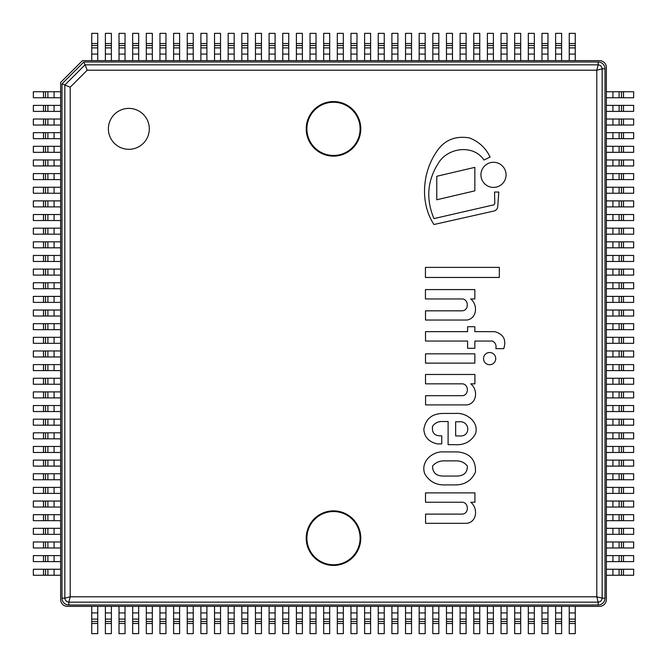 <?xml version="1.0" encoding="UTF-8"?>
<svg xmlns="http://www.w3.org/2000/svg" width="667" height="667" viewBox="0 0 667 667"><rect width="100%" height="100%" fill="white"/><g stroke="black" fill="none" stroke-linecap="round" stroke-linejoin="round"><path stroke-width="1" d="M67.459 606.361A6.82 6.82 0 0 1 60.639 599.541L60.639 82.466L82.466 60.639L599.541 60.639A6.82 6.82 0 0 1 606.361 67.459L606.361 599.541A6.82 6.82 0 0 1 599.541 606.361L67.459 606.361L599.541 606.361M333.5 101.567A27.289 27.289 0 0 0 309.872 142.496A27.289 27.289 0 0 0 357.128 142.496A27.289 27.289 0 0 0 333.5 101.567M333.5 510.864A27.289 27.289 0 0 0 309.872 551.792A27.289 27.289 0 0 0 357.128 551.792A27.289 27.289 0 0 0 333.5 510.864M128.856 108.388A20.469 20.469 0 0 0 111.131 139.086A20.469 20.469 0 0 0 146.573 139.086A20.469 20.469 0 0 0 128.856 108.388M61.998 598.174A6.82 6.82 0 0 0 68.826 605.002L598.174 605.002A6.82 6.82 0 0 0 605.002 598.174L605.002 68.826A6.82 6.82 0 0 0 598.174 61.998L83.834 61.998L61.998 83.834L61.998 598.174L64.849 598.174L70.193 596.807L68.826 602.151L68.826 605.002M61.998 83.834L70.193 87.219L70.193 596.807L596.807 596.807L598.174 602.151L68.826 602.151C66.467 601.851 65.149 600.533 64.849 598.174L64.849 85.009L85.009 64.849L83.834 61.998M598.174 61.998L598.174 64.849C600.533 65.149 601.851 66.467 602.151 68.826L596.807 70.193L87.219 70.193L85.009 64.849L598.174 64.849L596.807 70.193L596.807 596.807L602.151 598.174L605.002 598.174M82.466 60.639L599.541 60.639M606.361 67.459L606.361 599.541M575.254 606.361L575.254 633.65L569.251 633.65L569.251 606.361M561.614 606.361L561.614 633.65L555.611 633.65L555.611 606.361M547.974 606.361L547.974 633.65L541.971 633.65L541.971 606.361M534.325 606.361L534.325 633.65L528.322 633.65L528.322 606.361M520.685 606.361L520.685 633.65L514.682 633.65L514.682 606.361M507.045 606.361L507.045 633.65L501.042 633.65L501.042 606.361M493.397 606.361L493.397 633.65L487.394 633.65L487.394 606.361M479.756 606.361L479.756 633.65L473.753 633.65L473.753 606.361M466.108 606.361L466.108 633.65L460.105 633.65L460.105 606.361M452.468 606.361L452.468 633.65L446.465 633.65L446.465 606.361M438.828 606.361L438.828 633.65L432.825 633.65L432.825 606.361M425.179 606.361L425.179 633.65L419.176 633.65L419.176 606.361M411.539 606.361L411.539 633.65L405.536 633.65L405.536 606.361M397.899 606.361L397.899 633.65L391.896 633.65L391.896 606.361M384.25 606.361L384.25 633.65L378.247 633.65L378.247 606.361M370.61 606.361L370.61 633.65L364.607 633.65L364.607 606.361M356.97 606.361L356.97 633.65L350.967 633.65L350.967 606.361M343.322 606.361L343.322 633.65L337.319 633.65L337.319 606.361M329.681 606.361L329.681 633.65L323.678 633.65L323.678 606.361M316.033 606.361L316.033 633.65L310.03 633.65L310.03 606.361M302.393 606.361L302.393 633.65L296.39 633.65L296.39 606.361M288.753 606.361L288.753 633.65L282.75 633.65L282.75 606.361M275.104 606.361L275.104 633.65L269.101 633.65L269.101 606.361M261.464 606.361L261.464 633.65L255.461 633.65L255.461 606.361M247.824 606.361L247.824 633.65L241.821 633.65L241.821 606.361M234.175 606.361L234.175 633.65L228.172 633.65L228.172 606.361M220.535 606.361L220.535 633.65L214.532 633.65L214.532 606.361M206.895 606.361L206.895 633.65L200.892 633.65L200.892 606.361M193.247 606.361L193.247 633.65L187.244 633.65L187.244 606.361M179.606 606.361L179.606 633.65L173.603 633.65L173.603 606.361M165.958 606.361L165.958 633.65L159.955 633.65L159.955 606.361M152.318 606.361L152.318 633.65L146.315 633.65L146.315 606.361M138.678 606.361L138.678 633.65L132.675 633.65L132.675 606.361M125.029 606.361L125.029 633.65L119.026 633.65L119.026 606.361M111.389 606.361L111.389 633.65L105.386 633.65L105.386 606.361M97.749 606.361L97.749 633.65L91.746 633.65L91.746 606.361M606.361 91.746L633.65 91.746L633.65 97.749L606.361 97.749M606.361 105.386L633.65 105.386L633.65 111.389L606.361 111.389M606.361 119.026L633.65 119.026L633.65 125.029L606.361 125.029M606.361 132.675L633.65 132.675L633.65 138.678L606.361 138.678M606.361 146.315L633.65 146.315L633.65 152.318L606.361 152.318M606.361 159.955L633.65 159.955L633.65 165.958L606.361 165.958M606.361 173.603L633.65 173.603L633.65 179.606L606.361 179.606M606.361 187.244L633.65 187.244L633.65 193.247L606.361 193.247M606.361 200.892L633.65 200.892L633.65 206.895L606.361 206.895M606.361 214.532L633.65 214.532L633.65 220.535L606.361 220.535M606.361 228.172L633.65 228.172L633.65 234.175L606.361 234.175M606.361 241.821L633.65 241.821L633.65 247.824L606.361 247.824M606.361 255.461L633.65 255.461L633.65 261.464L606.361 261.464M606.361 269.101L633.65 269.101L633.65 275.104L606.361 275.104M606.361 282.75L633.65 282.75L633.65 288.753L606.361 288.753M606.361 296.39L633.65 296.39L633.65 302.393L606.361 302.393M606.361 310.03L633.65 310.03L633.65 316.033L606.361 316.033M606.361 323.678L633.65 323.678L633.65 329.681L606.361 329.681M606.361 337.319L633.65 337.319L633.65 343.322L606.361 343.322M606.361 350.967L633.65 350.967L633.65 356.97L606.361 356.97M606.361 364.607L633.65 364.607L633.65 370.61L606.361 370.61M606.361 378.247L633.65 378.247L633.65 384.25L606.361 384.25M606.361 391.896L633.65 391.896L633.65 397.899L606.361 397.899M606.361 405.536L633.65 405.536L633.65 411.539L606.361 411.539M606.361 419.176L633.65 419.176L633.65 425.179L606.361 425.179M606.361 432.825L633.65 432.825L633.65 438.828L606.361 438.828M606.361 446.465L633.65 446.465L633.65 452.468L606.361 452.468M606.361 460.105L633.65 460.105L633.65 466.108L606.361 466.108M606.361 473.753L633.65 473.753L633.65 479.756L606.361 479.756M606.361 487.394L633.65 487.394L633.65 493.397L606.361 493.397M606.361 501.042L633.65 501.042L633.65 507.045L606.361 507.045M606.361 514.682L633.65 514.682L633.65 520.685L606.361 520.685M606.361 528.322L633.65 528.322L633.65 534.325L606.361 534.325M606.361 541.971L633.65 541.971L633.65 547.974L606.361 547.974M606.361 555.611L633.65 555.611L633.65 561.614L606.361 561.614M606.361 569.251L633.65 569.251L633.65 575.254L606.361 575.254M91.746 60.639L91.746 33.35L97.749 33.35L97.749 60.639M105.386 60.639L105.386 33.35L111.389 33.35L111.389 60.639M119.026 60.639L119.026 33.35L125.029 33.35L125.029 60.639M132.675 60.639L132.675 33.35L138.678 33.35L138.678 60.639M146.315 60.639L146.315 33.35L152.318 33.35L152.318 60.639M159.955 60.639L159.955 33.35L165.958 33.35L165.958 60.639M173.603 60.639L173.603 33.35L179.606 33.35L179.606 60.639M187.244 60.639L187.244 33.35L193.247 33.35L193.247 60.639M200.892 60.639L200.892 33.35L206.895 33.35L206.895 60.639M214.532 60.639L214.532 33.35L220.535 33.35L220.535 60.639M228.172 60.639L228.172 33.35L234.175 33.35L234.175 60.639M241.821 60.639L241.821 33.35L247.824 33.35L247.824 60.639M255.461 60.639L255.461 33.35L261.464 33.35L261.464 60.639M269.101 60.639L269.101 33.35L275.104 33.35L275.104 60.639M282.75 60.639L282.75 33.35L288.753 33.35L288.753 60.639M296.39 60.639L296.39 33.35L302.393 33.35L302.393 60.639M310.03 60.639L310.03 33.35L316.033 33.35L316.033 60.639M323.678 60.639L323.678 33.35L329.681 33.35L329.681 60.639M337.319 60.639L337.319 33.35L343.322 33.35L343.322 60.639M350.967 60.639L350.967 33.35L356.97 33.35L356.97 60.639M364.607 60.639L364.607 33.35L370.61 33.35L370.61 60.639M378.247 60.639L378.247 33.35L384.25 33.35L384.25 60.639M391.896 60.639L391.896 33.35L397.899 33.35L397.899 60.639M405.536 60.639L405.536 33.35L411.539 33.35L411.539 60.639M419.176 60.639L419.176 33.35L425.179 33.35L425.179 60.639M432.825 60.639L432.825 33.35L438.828 33.35L438.828 60.639M446.465 60.639L446.465 33.35L452.468 33.35L452.468 60.639M460.105 60.639L460.105 33.35L466.108 33.35L466.108 60.639M473.753 60.639L473.753 33.35L479.756 33.35L479.756 60.639M487.394 60.639L487.394 33.35L493.397 33.35L493.397 60.639M501.042 60.639L501.042 33.35L507.045 33.35L507.045 60.639M514.682 60.639L514.682 33.35L520.685 33.35L520.685 60.639M528.322 60.639L528.322 33.35L534.325 33.35L534.325 60.639M541.971 60.639L541.971 33.35L547.974 33.35L547.974 60.639M555.611 60.639L555.611 33.35L561.614 33.35L561.614 60.639M569.251 60.639L569.251 33.35L575.254 33.35L575.254 60.639M54.077 575.254L33.35 575.254L33.35 569.251L60.639 569.251L60.639 575.254L54.077 575.254L54.077 569.251M54.077 561.614L33.35 561.614L33.35 555.611L60.639 555.611L60.639 561.614L54.077 561.614L54.077 555.611M54.077 547.974L33.35 547.974L33.35 541.971L60.639 541.971L60.639 547.974L54.077 547.974L54.077 541.971M54.077 534.325L33.35 534.325L33.35 528.322L60.639 528.322L60.639 534.325L54.077 534.325L54.077 528.322M54.077 520.685L33.35 520.685L33.35 514.682L60.639 514.682L60.639 520.685L54.077 520.685L54.077 514.682M54.077 507.045L33.35 507.045L33.35 501.042L60.639 501.042L60.639 507.045L54.077 507.045L54.077 501.042M54.077 493.397L33.35 493.397L33.35 487.394L60.639 487.394L60.639 493.397L54.077 493.397L54.077 487.394M54.077 479.756L33.35 479.756L33.35 473.753L60.639 473.753L60.639 479.756L54.077 479.756L54.077 473.753M54.077 466.108L33.35 466.108L33.35 460.105L60.639 460.105L60.639 466.108L54.077 466.108L54.077 460.105M54.077 452.468L33.35 452.468L33.35 446.465L60.639 446.465L60.639 452.468L54.077 452.468L54.077 446.465M54.077 438.828L33.35 438.828L33.35 432.825L60.639 432.825L60.639 438.828L54.077 438.828L54.077 432.825M54.077 425.179L33.35 425.179L33.35 419.176L60.639 419.176L60.639 425.179L54.077 425.179L54.077 419.176M54.077 411.539L33.35 411.539L33.35 405.536L60.639 405.536L60.639 411.539L54.077 411.539L54.077 405.536M54.077 397.899L33.35 397.899L33.35 391.896L60.639 391.896L60.639 397.899L54.077 397.899L54.077 391.896M54.077 384.25L33.35 384.25L33.35 378.247L60.639 378.247L60.639 384.25L54.077 384.25L54.077 378.247M54.077 370.61L33.35 370.61L33.35 364.607L60.639 364.607L60.639 370.61L54.077 370.61L54.077 364.607M54.077 356.97L33.35 356.97L33.35 350.967L60.639 350.967L60.639 356.97L54.077 356.97L54.077 350.967M54.077 343.322L33.35 343.322L33.35 337.319L60.639 337.319L60.639 343.322L54.077 343.322L54.077 337.319M54.077 329.681L33.35 329.681L33.35 323.678L60.639 323.678L60.639 329.681L54.077 329.681L54.077 323.678M54.077 316.033L33.35 316.033L33.35 310.03L60.639 310.03L60.639 316.033L54.077 316.033L54.077 310.03M54.077 302.393L33.35 302.393L33.35 296.39L60.639 296.39L60.639 302.393L54.077 302.393L54.077 296.39M54.077 288.753L33.35 288.753L33.35 282.75L60.639 282.75L60.639 288.753L54.077 288.753L54.077 282.75M54.077 275.104L33.35 275.104L33.35 269.101L60.639 269.101L60.639 275.104L54.077 275.104L54.077 269.101M54.077 261.464L33.35 261.464L33.35 255.461L60.639 255.461L60.639 261.464L54.077 261.464L54.077 255.461M54.077 247.824L33.35 247.824L33.35 241.821L60.639 241.821L60.639 247.824L54.077 247.824L54.077 241.821M54.077 234.175L33.35 234.175L33.35 228.172L60.639 228.172L60.639 234.175L54.077 234.175L54.077 228.172M54.077 220.535L33.35 220.535L33.35 214.532L60.639 214.532L60.639 220.535L54.077 220.535L54.077 214.532M54.077 206.895L33.35 206.895L33.35 200.892L60.639 200.892L60.639 206.895L54.077 206.895L54.077 200.892M54.077 193.247L33.35 193.247L33.35 187.244L60.639 187.244L60.639 193.247L54.077 193.247L54.077 187.244M54.077 179.606L33.35 179.606L33.35 173.603L60.639 173.603L60.639 179.606L54.077 179.606L54.077 173.603M54.077 165.958L33.35 165.958L33.35 159.955L60.639 159.955L60.639 165.958L54.077 165.958L54.077 159.955M54.077 152.318L33.35 152.318L33.35 146.315L60.639 146.315L60.639 152.318L54.077 152.318L54.077 146.315M54.077 138.678L33.35 138.678L33.35 132.675L60.639 132.675L60.639 138.678L54.077 138.678L54.077 132.675M54.077 125.029L33.35 125.029L33.35 119.026L60.639 119.026L60.639 125.029L54.077 125.029L54.077 119.026M54.077 111.389L33.35 111.389L33.35 105.386L60.639 105.386L60.639 111.389L54.077 111.389L54.077 105.386M54.077 97.749L33.35 97.749L33.35 91.746L60.639 91.746L60.639 97.749L54.077 97.749L54.077 91.746M443.647 451.901C432.258 451.1 420.285 461.731 424.771 473.828C429.365 481.582 436.226 485.268 445.331 484.901L455.653 484.901C464.949 484.801 471.552 480.54 475.471 472.119C475.946 459.838 469.943 453.101 457.454 451.901L443.647 451.901M456.887 460.88L442.963 460.88C438.719 461.164 435.259 462.89 432.566 466.041C432.533 472.519 436.001 475.854 442.963 476.063L456.887 476.063C464.015 475.846 467.509 472.503 467.35 466.041C464.716 462.74 461.231 461.022 456.887 460.88M441.754 435.834C434.726 436.201 431.666 433 432.566 426.238C434.834 423.145 437.902 421.569 441.754 421.502L448.107 421.502L448.107 444.656L454.644 444.656C464.024 445.364 470.969 441.754 475.471 433.833C479.331 421.978 466.416 412.448 455.653 413.432L442.963 413.432C432.024 413.623 425.646 418.876 423.845 429.181C424.262 436.927 428.698 441.829 437.152 443.88L441.754 443.88L441.754 435.834M459.796 435.951C470.81 436.802 470.11 420.994 459.463 421.752L455.653 421.752L455.653 435.951L459.796 435.951M503.727 348.658C506.545 339.887 503.56 334.217 494.781 331.657L474.846 331.657L474.846 326.705L467.592 326.705L467.592 331.657L425.504 331.657L425.504 341.054L467.592 341.054L467.592 348.307L474.846 348.307L474.846 341.054L492.513 341.054C495.431 342.663 496.54 345.198 495.856 348.658L503.727 348.658M466.933 523.32C477.213 521.894 478.056 507.887 470.785 502.243L474.912 502.243L474.912 492.88L425.504 492.88L425.504 502.243L462.264 502.243C468.984 502.409 469.268 514.232 461.864 514.115L425.571 514.115L425.571 523.32L466.933 523.32M466.933 404.911C477.213 403.485 478.056 389.47 470.785 383.833L474.912 383.833L474.912 374.47L425.504 374.47L425.504 383.833L462.264 383.833C468.984 384 469.268 395.823 461.864 395.706L425.571 395.706L425.571 404.911L466.933 404.911M466.867 320.035C477.147 318.609 477.989 304.594 470.719 298.958L474.846 298.958L474.846 289.595L425.438 289.595L425.438 298.958L462.189 298.958C468.918 299.124 469.201 310.947 461.797 310.83L425.504 310.83L425.504 320.035L466.867 320.035M433.959 218.601C425.404 198.132 427.447 178.814 440.078 160.639C450.825 146.965 474.179 145.131 483.975 160.03L490.103 157.07C485.709 147.924 478.789 141.529 469.326 137.894C454.485 135.476 443.238 140.595 435.601 153.243C422.153 173.837 420.193 203.602 433.959 224.512L493.563 211.122A5.028 5.028 0 0 0 497.74 206.386L498.799 192.046L494.539 192.046L494.772 203.085A1.801 1.801 0 0 1 492.921 205.052L433.959 218.601M489.628 364.716A6.103 6.103 0 0 0 494.914 355.561A6.103 6.103 0 0 0 484.342 355.561A6.103 6.103 0 0 0 489.628 364.716M493.497 187.41A12.565 12.565 0 0 0 504.377 168.568A12.565 12.565 0 0 0 482.616 168.568A12.565 12.565 0 0 0 493.497 187.41M425.504 363.123L474.846 363.123L474.846 353.835L425.504 353.835L425.504 363.123M425.438 277.464L499.333 277.464L499.333 267.392L425.438 267.392L425.438 277.464M474.846 167.35L436.777 176.271L436.777 199.766L474.846 190.845L474.846 167.35M333.5 102.251A26.605 26.605 0 0 0 310.463 142.154A26.605 26.605 0 0 0 356.537 142.154A26.605 26.605 0 0 0 333.5 102.251M333.5 511.547A26.605 26.605 0 0 0 310.463 551.451A26.605 26.605 0 0 0 356.537 551.451A26.605 26.605 0 0 0 333.5 511.547M605.002 68.826L602.151 68.826L602.151 598.174C601.851 600.533 600.533 601.851 598.174 602.151L598.174 605.002M87.219 70.193L70.193 87.219M575.254 619.109L569.251 619.109M575.254 612.923L569.251 612.923M575.254 621.477L569.251 621.477M575.254 623.495L569.251 623.495M561.614 619.109L555.611 619.109M561.614 612.923L555.611 612.923M561.614 621.477L555.611 621.477M561.614 623.495L555.611 623.495M547.974 619.109L541.971 619.109M547.974 612.923L541.971 612.923M547.974 621.477L541.971 621.477M547.974 623.495L541.971 623.495M534.325 619.109L528.322 619.109M534.325 612.923L528.322 612.923M534.325 621.477L528.322 621.477M534.325 623.495L528.322 623.495M520.685 619.109L514.682 619.109M520.685 612.923L514.682 612.923M520.685 621.477L514.682 621.477M520.685 623.495L514.682 623.495M507.045 619.109L501.042 619.109M507.045 612.923L501.042 612.923M507.045 621.477L501.042 621.477M507.045 623.495L501.042 623.495M493.397 619.109L487.394 619.109M493.397 612.923L487.394 612.923M493.397 621.477L487.394 621.477M493.397 623.495L487.394 623.495M479.756 619.109L473.753 619.109M479.756 612.923L473.753 612.923M479.756 621.477L473.753 621.477M479.756 623.495L473.753 623.495M466.108 619.109L460.105 619.109M466.108 612.923L460.105 612.923M466.108 621.477L460.105 621.477M466.108 623.495L460.105 623.495M452.468 619.109L446.465 619.109M452.468 612.923L446.465 612.923M452.468 621.477L446.465 621.477M452.468 623.495L446.465 623.495M438.828 619.109L432.825 619.109M438.828 612.923L432.825 612.923M438.828 621.477L432.825 621.477M438.828 623.495L432.825 623.495M425.179 619.109L419.176 619.109M425.179 612.923L419.176 612.923M425.179 621.477L419.176 621.477M425.179 623.495L419.176 623.495M411.539 619.109L405.536 619.109M411.539 612.923L405.536 612.923M411.539 621.477L405.536 621.477M411.539 623.495L405.536 623.495M397.899 619.109L391.896 619.109M397.899 612.923L391.896 612.923M397.899 621.477L391.896 621.477M397.899 623.495L391.896 623.495M384.25 619.109L378.247 619.109M384.25 612.923L378.247 612.923M384.25 621.477L378.247 621.477M384.25 623.495L378.247 623.495M370.61 619.109L364.607 619.109M370.61 612.923L364.607 612.923M370.61 621.477L364.607 621.477M370.61 623.495L364.607 623.495M356.97 619.109L350.967 619.109M356.97 612.923L350.967 612.923M356.97 621.477L350.967 621.477M356.97 623.495L350.967 623.495M343.322 619.109L337.319 619.109M343.322 612.923L337.319 612.923M343.322 621.477L337.319 621.477M343.322 623.495L337.319 623.495M329.681 619.109L323.678 619.109M329.681 612.923L323.678 612.923M329.681 621.477L323.678 621.477M329.681 623.495L323.678 623.495M316.033 619.109L310.03 619.109M316.033 612.923L310.03 612.923M316.033 621.477L310.03 621.477M316.033 623.495L310.03 623.495M302.393 619.109L296.39 619.109M302.393 612.923L296.39 612.923M302.393 621.477L296.39 621.477M302.393 623.495L296.39 623.495M288.753 619.109L282.75 619.109M288.753 612.923L282.75 612.923M288.753 621.477L282.75 621.477M288.753 623.495L282.75 623.495M275.104 619.109L269.101 619.109M275.104 612.923L269.101 612.923M275.104 621.477L269.101 621.477M275.104 623.495L269.101 623.495M261.464 619.109L255.461 619.109M261.464 612.923L255.461 612.923M261.464 621.477L255.461 621.477M261.464 623.495L255.461 623.495M247.824 619.109L241.821 619.109M247.824 612.923L241.821 612.923M247.824 621.477L241.821 621.477M247.824 623.495L241.821 623.495M234.175 619.109L228.172 619.109M234.175 612.923L228.172 612.923M234.175 621.477L228.172 621.477M234.175 623.495L228.172 623.495M220.535 619.109L214.532 619.109M220.535 612.923L214.532 612.923M220.535 621.477L214.532 621.477M220.535 623.495L214.532 623.495M206.895 619.109L200.892 619.109M206.895 612.923L200.892 612.923M206.895 621.477L200.892 621.477M206.895 623.495L200.892 623.495M193.247 619.109L187.244 619.109M193.247 612.923L187.244 612.923M193.247 621.477L187.244 621.477M193.247 623.495L187.244 623.495M179.606 619.109L173.603 619.109M179.606 612.923L173.603 612.923M179.606 621.477L173.603 621.477M179.606 623.495L173.603 623.495M165.958 619.109L159.955 619.109M165.958 612.923L159.955 612.923M165.958 621.477L159.955 621.477M165.958 623.495L159.955 623.495M152.318 619.109L146.315 619.109M152.318 612.923L146.315 612.923M152.318 621.477L146.315 621.477M152.318 623.495L146.315 623.495M138.678 619.109L132.675 619.109M138.678 612.923L132.675 612.923M138.678 621.477L132.675 621.477M138.678 623.495L132.675 623.495M125.029 619.109L119.026 619.109M125.029 612.923L119.026 612.923M125.029 621.477L119.026 621.477M125.029 623.495L119.026 623.495M111.389 619.109L105.386 619.109M111.389 612.923L105.386 612.923M111.389 621.477L105.386 621.477M111.389 623.495L105.386 623.495M97.749 619.109L91.746 619.109M97.749 612.923L91.746 612.923M97.749 621.477L91.746 621.477M97.749 623.495L91.746 623.495M619.109 91.746L619.109 97.749M612.923 91.746L612.923 97.749M621.477 91.746L621.477 97.749M623.495 91.746L623.495 97.749M619.109 105.386L619.109 111.389M612.923 105.386L612.923 111.389M621.477 105.386L621.477 111.389M623.495 105.386L623.495 111.389M619.109 119.026L619.109 125.029M612.923 119.026L612.923 125.029M621.477 119.026L621.477 125.029M623.495 119.026L623.495 125.029M619.109 132.675L619.109 138.678M612.923 132.675L612.923 138.678M621.477 132.675L621.477 138.678M623.495 132.675L623.495 138.678M619.109 146.315L619.109 152.318M612.923 146.315L612.923 152.318M621.477 146.315L621.477 152.318M623.495 146.315L623.495 152.318M619.109 159.955L619.109 165.958M612.923 159.955L612.923 165.958M621.477 159.955L621.477 165.958M623.495 159.955L623.495 165.958M619.109 173.603L619.109 179.606M612.923 173.603L612.923 179.606M621.477 173.603L621.477 179.606M623.495 173.603L623.495 179.606M619.109 187.244L619.109 193.247M612.923 187.244L612.923 193.247M621.477 187.244L621.477 193.247M623.495 187.244L623.495 193.247M619.109 200.892L619.109 206.895M612.923 200.892L612.923 206.895M621.477 200.892L621.477 206.895M623.495 200.892L623.495 206.895M619.109 214.532L619.109 220.535M612.923 214.532L612.923 220.535M621.477 214.532L621.477 220.535M623.495 214.532L623.495 220.535M619.109 228.172L619.109 234.175M612.923 228.172L612.923 234.175M621.477 228.172L621.477 234.175M623.495 228.172L623.495 234.175M619.109 241.821L619.109 247.824M612.923 241.821L612.923 247.824M621.477 241.821L621.477 247.824M623.495 241.821L623.495 247.824M619.109 255.461L619.109 261.464M612.923 255.461L612.923 261.464M621.477 255.461L621.477 261.464M623.495 255.461L623.495 261.464M619.109 269.101L619.109 275.104M612.923 269.101L612.923 275.104M621.477 269.101L621.477 275.104M623.495 269.101L623.495 275.104M619.109 282.75L619.109 288.753M612.923 282.75L612.923 288.753M621.477 282.75L621.477 288.753M623.495 282.75L623.495 288.753M619.109 296.39L619.109 302.393M612.923 296.39L612.923 302.393M621.477 296.39L621.477 302.393M623.495 296.39L623.495 302.393M619.109 310.03L619.109 316.033M612.923 310.03L612.923 316.033M621.477 310.03L621.477 316.033M623.495 310.03L623.495 316.033M619.109 323.678L619.109 329.681M612.923 323.678L612.923 329.681M621.477 323.678L621.477 329.681M623.495 323.678L623.495 329.681M619.109 337.319L619.109 343.322M612.923 337.319L612.923 343.322M621.477 337.319L621.477 343.322M623.495 337.319L623.495 343.322M619.109 350.967L619.109 356.97M612.923 350.967L612.923 356.97M621.477 350.967L621.477 356.97M623.495 350.967L623.495 356.97M619.109 364.607L619.109 370.61M612.923 364.607L612.923 370.61M621.477 364.607L621.477 370.61M623.495 364.607L623.495 370.61M619.109 378.247L619.109 384.25M612.923 378.247L612.923 384.25M621.477 378.247L621.477 384.25M623.495 378.247L623.495 384.25M619.109 391.896L619.109 397.899M612.923 391.896L612.923 397.899M621.477 391.896L621.477 397.899M623.495 391.896L623.495 397.899M619.109 405.536L619.109 411.539M612.923 405.536L612.923 411.539M621.477 405.536L621.477 411.539M623.495 405.536L623.495 411.539M619.109 419.176L619.109 425.179M612.923 419.176L612.923 425.179M621.477 419.176L621.477 425.179M623.495 419.176L623.495 425.179M619.109 432.825L619.109 438.828M612.923 432.825L612.923 438.828M621.477 432.825L621.477 438.828M623.495 432.825L623.495 438.828M619.109 446.465L619.109 452.468M612.923 446.465L612.923 452.468M621.477 446.465L621.477 452.468M623.495 446.465L623.495 452.468M619.109 460.105L619.109 466.108M612.923 460.105L612.923 466.108M621.477 460.105L621.477 466.108M623.495 460.105L623.495 466.108M619.109 473.753L619.109 479.756M612.923 473.753L612.923 479.756M621.477 473.753L621.477 479.756M623.495 473.753L623.495 479.756M619.109 487.394L619.109 493.397M612.923 487.394L612.923 493.397M621.477 487.394L621.477 493.397M623.495 487.394L623.495 493.397M619.109 501.042L619.109 507.045M612.923 501.042L612.923 507.045M621.477 501.042L621.477 507.045M623.495 501.042L623.495 507.045M619.109 514.682L619.109 520.685M612.923 514.682L612.923 520.685M621.477 514.682L621.477 520.685M623.495 514.682L623.495 520.685M619.109 528.322L619.109 534.325M612.923 528.322L612.923 534.325M621.477 528.322L621.477 534.325M623.495 528.322L623.495 534.325M619.109 541.971L619.109 547.974M612.923 541.971L612.923 547.974M621.477 541.971L621.477 547.974M623.495 541.971L623.495 547.974M619.109 555.611L619.109 561.614M612.923 555.611L612.923 561.614M621.477 555.611L621.477 561.614M623.495 555.611L623.495 561.614M619.109 569.251L619.109 575.254M612.923 569.251L612.923 575.254M621.477 569.251L621.477 575.254M623.495 569.251L623.495 575.254M91.746 47.891L97.749 47.891M91.746 54.077L97.749 54.077M91.746 45.523L97.749 45.523M91.746 43.505L97.749 43.505M105.386 47.891L111.389 47.891M105.386 54.077L111.389 54.077M105.386 45.523L111.389 45.523M105.386 43.505L111.389 43.505M119.026 47.891L125.029 47.891M119.026 54.077L125.029 54.077M119.026 45.523L125.029 45.523M119.026 43.505L125.029 43.505M132.675 47.891L138.678 47.891M132.675 54.077L138.678 54.077M132.675 45.523L138.678 45.523M132.675 43.505L138.678 43.505M146.315 47.891L152.318 47.891M146.315 54.077L152.318 54.077M146.315 45.523L152.318 45.523M146.315 43.505L152.318 43.505M159.955 47.891L165.958 47.891M159.955 54.077L165.958 54.077M159.955 45.523L165.958 45.523M159.955 43.505L165.958 43.505M173.603 47.891L179.606 47.891M173.603 54.077L179.606 54.077M173.603 45.523L179.606 45.523M173.603 43.505L179.606 43.505M187.244 47.891L193.247 47.891M187.244 54.077L193.247 54.077M187.244 45.523L193.247 45.523M187.244 43.505L193.247 43.505M200.892 47.891L206.895 47.891M200.892 54.077L206.895 54.077M200.892 45.523L206.895 45.523M200.892 43.505L206.895 43.505M214.532 47.891L220.535 47.891M214.532 54.077L220.535 54.077M214.532 45.523L220.535 45.523M214.532 43.505L220.535 43.505M228.172 47.891L234.175 47.891M228.172 54.077L234.175 54.077M228.172 45.523L234.175 45.523M228.172 43.505L234.175 43.505M241.821 47.891L247.824 47.891M241.821 54.077L247.824 54.077M241.821 45.523L247.824 45.523M241.821 43.505L247.824 43.505M255.461 47.891L261.464 47.891M255.461 54.077L261.464 54.077M255.461 45.523L261.464 45.523M255.461 43.505L261.464 43.505M269.101 47.891L275.104 47.891M269.101 54.077L275.104 54.077M269.101 45.523L275.104 45.523M269.101 43.505L275.104 43.505M282.75 47.891L288.753 47.891M282.75 54.077L288.753 54.077M282.75 45.523L288.753 45.523M282.75 43.505L288.753 43.505M296.39 47.891L302.393 47.891M296.39 54.077L302.393 54.077M296.39 45.523L302.393 45.523M296.39 43.505L302.393 43.505M310.03 47.891L316.033 47.891M310.03 54.077L316.033 54.077M310.03 45.523L316.033 45.523M310.03 43.505L316.033 43.505M323.678 47.891L329.681 47.891M323.678 54.077L329.681 54.077M323.678 45.523L329.681 45.523M323.678 43.505L329.681 43.505M337.319 47.891L343.322 47.891M337.319 54.077L343.322 54.077M337.319 45.523L343.322 45.523M337.319 43.505L343.322 43.505M350.967 47.891L356.97 47.891M350.967 54.077L356.97 54.077M350.967 45.523L356.97 45.523M350.967 43.505L356.97 43.505M364.607 47.891L370.61 47.891M364.607 54.077L370.61 54.077M364.607 45.523L370.61 45.523M364.607 43.505L370.61 43.505M378.247 47.891L384.25 47.891M378.247 54.077L384.25 54.077M378.247 45.523L384.25 45.523M378.247 43.505L384.25 43.505M391.896 47.891L397.899 47.891M391.896 54.077L397.899 54.077M391.896 45.523L397.899 45.523M391.896 43.505L397.899 43.505M405.536 47.891L411.539 47.891M405.536 54.077L411.539 54.077M405.536 45.523L411.539 45.523M405.536 43.505L411.539 43.505M419.176 47.891L425.179 47.891M419.176 54.077L425.179 54.077M419.176 45.523L425.179 45.523M419.176 43.505L425.179 43.505M432.825 47.891L438.828 47.891M432.825 54.077L438.828 54.077M432.825 45.523L438.828 45.523M432.825 43.505L438.828 43.505M446.465 47.891L452.468 47.891M446.465 54.077L452.468 54.077M446.465 45.523L452.468 45.523M446.465 43.505L452.468 43.505M460.105 47.891L466.108 47.891M460.105 54.077L466.108 54.077M460.105 45.523L466.108 45.523M460.105 43.505L466.108 43.505M473.753 47.891L479.756 47.891M473.753 54.077L479.756 54.077M473.753 45.523L479.756 45.523M473.753 43.505L479.756 43.505M487.394 47.891L493.397 47.891M487.394 54.077L493.397 54.077M487.394 45.523L493.397 45.523M487.394 43.505L493.397 43.505M501.042 47.891L507.045 47.891M501.042 54.077L507.045 54.077M501.042 45.523L507.045 45.523M501.042 43.505L507.045 43.505M514.682 47.891L520.685 47.891M514.682 54.077L520.685 54.077M514.682 45.523L520.685 45.523M514.682 43.505L520.685 43.505M528.322 47.891L534.325 47.891M528.322 54.077L534.325 54.077M528.322 45.523L534.325 45.523M528.322 43.505L534.325 43.505M541.971 47.891L547.974 47.891M541.971 54.077L547.974 54.077M541.971 45.523L547.974 45.523M541.971 43.505L547.974 43.505M555.611 47.891L561.614 47.891M555.611 54.077L561.614 54.077M555.611 45.523L561.614 45.523M555.611 43.505L561.614 43.505M569.251 47.891L575.254 47.891M569.251 54.077L575.254 54.077M569.251 45.523L575.254 45.523M569.251 43.505L575.254 43.505M47.891 575.254L47.891 569.251M45.523 575.254L45.523 569.251M43.505 575.254L43.505 569.251M47.891 561.614L47.891 555.611M45.523 561.614L45.523 555.611M43.505 561.614L43.505 555.611M47.891 547.974L47.891 541.971M45.523 547.974L45.523 541.971M43.505 547.974L43.505 541.971M47.891 534.325L47.891 528.322M45.523 534.325L45.523 528.322M43.505 534.325L43.505 528.322M47.891 520.685L47.891 514.682M45.523 520.685L45.523 514.682M43.505 520.685L43.505 514.682M47.891 507.045L47.891 501.042M45.523 507.045L45.523 501.042M43.505 507.045L43.505 501.042M47.891 493.397L47.891 487.394M45.523 493.397L45.523 487.394M43.505 493.397L43.505 487.394M47.891 479.756L47.891 473.753M45.523 479.756L45.523 473.753M43.505 479.756L43.505 473.753M47.891 466.108L47.891 460.105M45.523 466.108L45.523 460.105M43.505 466.108L43.505 460.105M47.891 452.468L47.891 446.465M45.523 452.468L45.523 446.465M43.505 452.468L43.505 446.465M47.891 438.828L47.891 432.825M45.523 438.828L45.523 432.825M43.505 438.828L43.505 432.825M47.891 425.179L47.891 419.176M45.523 425.179L45.523 419.176M43.505 425.179L43.505 419.176M47.891 411.539L47.891 405.536M45.523 411.539L45.523 405.536M43.505 411.539L43.505 405.536M47.891 397.899L47.891 391.896M45.523 397.899L45.523 391.896M43.505 397.899L43.505 391.896M47.891 384.25L47.891 378.247M45.523 384.25L45.523 378.247M43.505 384.25L43.505 378.247M47.891 370.61L47.891 364.607M45.523 370.61L45.523 364.607M43.505 370.61L43.505 364.607M47.891 356.97L47.891 350.967M45.523 356.97L45.523 350.967M43.505 356.97L43.505 350.967M47.891 343.322L47.891 337.319M45.523 343.322L45.523 337.319M43.505 343.322L43.505 337.319M47.891 329.681L47.891 323.678M45.523 329.681L45.523 323.678M43.505 329.681L43.505 323.678M47.891 316.033L47.891 310.03M45.523 316.033L45.523 310.03M43.505 316.033L43.505 310.03M47.891 302.393L47.891 296.39M45.523 302.393L45.523 296.39M43.505 302.393L43.505 296.39M47.891 288.753L47.891 282.75M45.523 288.753L45.523 282.75M43.505 288.753L43.505 282.75M47.891 275.104L47.891 269.101M45.523 275.104L45.523 269.101M43.505 275.104L43.505 269.101M47.891 261.464L47.891 255.461M45.523 261.464L45.523 255.461M43.505 261.464L43.505 255.461M47.891 247.824L47.891 241.821M45.523 247.824L45.523 241.821M43.505 247.824L43.505 241.821M47.891 234.175L47.891 228.172M45.523 234.175L45.523 228.172M43.505 234.175L43.505 228.172M47.891 220.535L47.891 214.532M45.523 220.535L45.523 214.532M43.505 220.535L43.505 214.532M47.891 206.895L47.891 200.892M45.523 206.895L45.523 200.892M43.505 206.895L43.505 200.892M47.891 193.247L47.891 187.244M45.523 193.247L45.523 187.244M43.505 193.247L43.505 187.244M47.891 179.606L47.891 173.603M45.523 179.606L45.523 173.603M43.505 179.606L43.505 173.603M47.891 165.958L47.891 159.955M45.523 165.958L45.523 159.955M43.505 165.958L43.505 159.955M47.891 152.318L47.891 146.315M45.523 152.318L45.523 146.315M43.505 152.318L43.505 146.315M47.891 138.678L47.891 132.675M45.523 138.678L45.523 132.675M43.505 138.678L43.505 132.675M47.891 125.029L47.891 119.026M45.523 125.029L45.523 119.026M43.505 125.029L43.505 119.026M47.891 111.389L47.891 105.386M45.523 111.389L45.523 105.386M43.505 111.389L43.505 105.386M47.891 97.749L47.891 91.746M45.523 97.749L45.523 91.746M43.505 97.749L43.505 91.746"/></g></svg>
